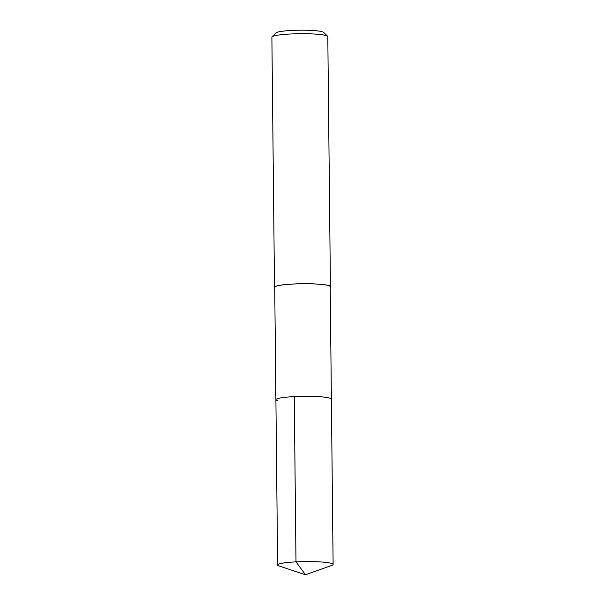 <?xml version="1.0" encoding="UTF-8"?>
<svg xmlns="http://www.w3.org/2000/svg" width="605" height="605" viewBox="0 0 605 605"><rect width="100%" height="100%" fill="white"/><g stroke="black" fill="none" stroke-linecap="round" stroke-linejoin="round"><path stroke-width="0.91" d="M305.48 574.75L279.034 565.977A27.747 3.138 -0.6 0 1 277.627 565.01A27.747 3.138 -0.6 0 1 300.594 561.674A27.747 3.138 -0.6 0 1 331.479 563.384A27.747 3.138 -0.6 0 1 333.113 564.427A27.747 3.138 -0.6 0 1 331.729 565.425L305.48 574.75L295.989 561.856L294.257 396.593M277.536 400.782A27.747 3.138 -0.6 0 1 275.903 399.739L274.723 287.201A27.747 3.138 179.4 0 1 297.683 283.866A27.747 3.138 179.4 0 1 328.568 285.575A27.747 3.138 179.4 0 1 330.209 286.619L331.381 399.164A27.747 3.138 179.4 0 0 329.748 398.12A27.747 3.138 179.4 0 0 298.862 396.404A27.747 3.138 179.4 0 0 275.903 399.739A27.747 3.138 -0.6 0 1 298.862 396.404A27.747 3.138 -0.6 0 1 329.748 398.12A27.747 3.138 -0.6 0 1 331.381 399.164L333.113 564.427M274.723 287.594A27.959 3.169 -0.6 0 1 274.504 287.201A27.959 3.169 -0.6 0 1 297.645 283.843A27.959 3.169 -0.6 0 1 328.78 285.568A27.959 3.169 -0.6 0 1 330.421 286.619A27.959 3.169 -0.6 0 1 330.209 287.012M330.421 286.619L327.804 36.595A27.959 3.169 179.4 0 0 327.623 36.232A27.959 3.169 179.4 0 0 326.155 35.544A27.959 3.169 179.4 0 0 296.609 33.774A27.959 3.169 179.4 0 0 272.061 36.814A27.959 3.169 179.4 0 0 271.887 37.177L274.504 287.201M327.623 36.232L323.607 32.36A23.966 2.715 179.4 0 0 322.359 31.762A23.966 2.715 179.4 0 0 297.032 30.25A23.966 2.715 179.4 0 0 275.993 32.859L272.061 36.814M275.903 399.739L277.627 565.01"/></g></svg>
